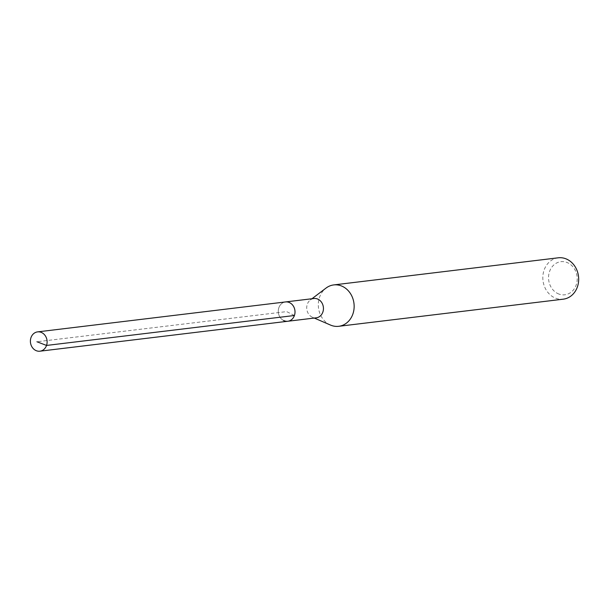 <?xml version="1.0" encoding="UTF-8"?>
<svg xmlns="http://www.w3.org/2000/svg" width="609" height="609" viewBox="0 0 609 609"><rect width="100%" height="100%" fill="white"/><g stroke="black" fill="none" stroke-linecap="round" stroke-linejoin="round"><path stroke-width="0.46" stroke-dasharray="3.04 2.28" d="M283.573 320.486A9.721 8.343 83.1 0 1 278.343 310.103A9.721 8.343 83.1 0 1 285.484 301.942A9.721 8.343 -96.9 0 0 278.343 310.103A9.721 8.343 -96.9 0 0 283.573 320.486A9.721 8.343 -96.9 0 0 287.813 321.255M313.917 298.509A9.721 8.343 -96.9 0 0 310.331 299.978A9.721 8.343 -96.9 0 0 306.769 308.915A9.721 8.343 -96.9 0 0 312.006 317.053A9.721 8.343 -96.9 0 0 312.417 317.243A9.721 8.343 -96.9 0 0 316.246 317.822M330.512 325.069A20.835 17.882 83.1 0 1 329.636 324.658A20.835 17.882 83.1 0 1 318.416 307.21A20.835 17.882 83.1 0 1 326.043 288.072M558.247 257.805A20.835 17.882 -96.9 0 0 542.946 275.283A20.835 17.882 -96.9 0 0 554.152 297.542A20.835 17.882 -96.9 0 0 563.249 299.179M557.6 293.477A16.671 14.304 -96.9 0 0 576.213 284.921A16.671 14.304 -96.9 0 0 568.151 262.997A16.671 14.304 -96.9 0 0 549.539 271.553A16.671 14.304 -96.9 0 0 557.6 293.477M294.429 315.5L286.649 311.602L36.951 341.756M312.417 317.243L314.29 318.058M310.331 299.978L311.96 298.745"/><path stroke-width="0.91" d="M35.68 350.426A9.721 8.343 83.1 0 1 30.45 340.043A9.721 8.343 83.1 0 1 37.591 331.882A9.721 8.343 83.1 0 1 41.838 332.651A9.721 8.343 83.1 0 1 47.06 343.042A9.721 8.343 83.1 0 1 39.92 351.195A9.721 8.343 83.1 0 1 35.68 350.426M289.732 302.711A9.721 8.343 -96.9 0 0 285.484 301.942A9.721 8.343 83.1 0 1 289.732 302.711A9.721 8.343 83.1 0 1 294.954 313.095A9.721 8.343 83.1 0 1 287.813 321.255A9.721 8.343 -96.9 0 0 294.954 313.095A9.721 8.343 -96.9 0 0 289.732 302.711M283.573 320.486A9.721 8.343 83.1 0 0 287.813 321.255L316.246 317.822A9.721 8.343 -96.9 0 0 323.387 309.661A9.721 8.343 -96.9 0 0 318.157 299.278A9.721 8.343 -96.9 0 0 313.917 298.509L37.591 331.882M311.96 298.745L326.043 288.072A20.835 17.882 83.1 0 1 333.732 284.921A20.835 17.882 83.1 0 1 342.821 286.565A20.835 17.882 83.1 0 1 354.027 308.824A20.835 17.882 83.1 0 1 338.726 326.302A20.835 17.882 83.1 0 1 330.512 325.069L314.29 318.058M338.726 326.302L563.249 299.179A20.835 17.882 -96.9 0 0 578.55 281.708A20.835 17.882 -96.9 0 0 567.344 259.449A20.835 17.882 -96.9 0 0 558.247 257.805L333.732 284.921M36.951 341.756L46.535 345.44L294.429 315.5M287.813 321.255L39.92 351.195"/></g></svg>
